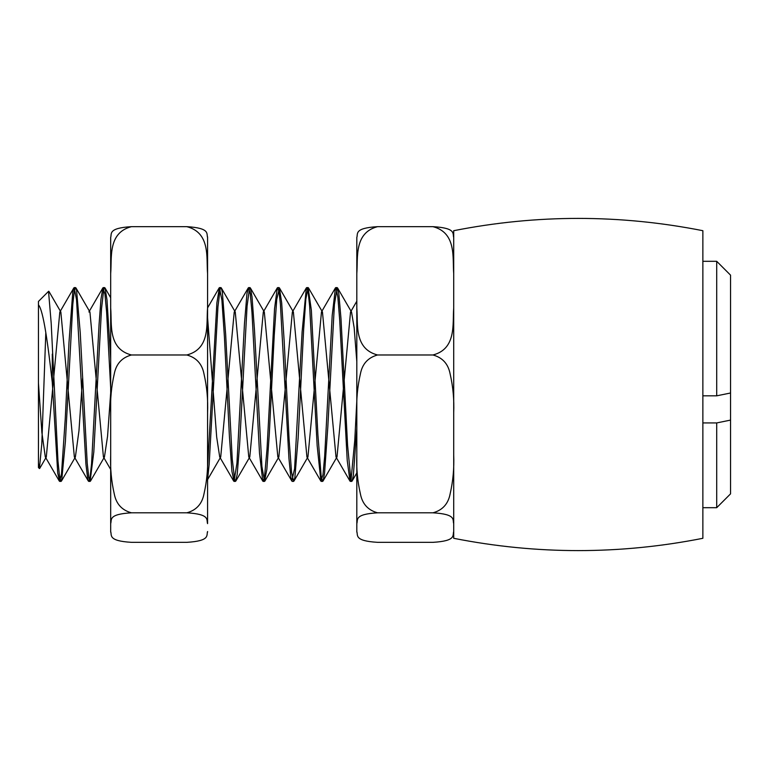 <?xml version="1.0" encoding="UTF-8"?>
<svg xmlns="http://www.w3.org/2000/svg" width="769" height="769" viewBox="0 0 769 769"><rect width="100%" height="100%" fill="white"/><g stroke="black" fill="none" stroke-linecap="round" stroke-linejoin="round"><path stroke-width="1.15" d="M453.71 273.668C452.441 257.942 456.709 232.796 432.947 226.663C456.805 228.076 452.364 233.863 453.71 237.477M453.71 412.799C454.239 399.611 453.037 386.644 450.125 373.897C448.221 363.891 442.502 357.585 432.947 354.98C456.709 348.857 452.441 323.701 453.71 307.975M453.71 523.631C452.364 520.007 456.805 514.221 432.947 512.817C442.502 510.212 448.221 503.906 450.125 493.9C453.037 481.144 454.239 468.177 453.71 454.998M356.816 523.631L356.816 454.998C356.287 468.177 357.489 481.144 360.401 493.9C362.305 503.906 368.024 510.212 377.579 512.817C353.721 514.221 358.162 520.007 356.816 523.631L356.816 531.523C358.162 535.137 353.721 540.924 377.579 542.337L432.947 542.337C456.805 540.924 452.364 535.137 453.71 531.523L453.7 532.138M356.816 245.369L356.816 314.002M356.816 237.342L356.816 237.477C358.162 233.863 353.721 228.076 377.579 226.663C353.817 232.796 358.085 257.942 356.816 273.668L356.816 237.438M356.816 307.975C358.085 323.701 353.817 348.857 377.579 354.98C368.024 357.585 362.305 363.891 360.401 373.897C357.489 386.644 356.287 399.611 356.816 412.799L356.816 273.668M356.816 356.201L356.816 361.593L354.173 327.844L351.529 312.003L350.529 312.051L337.005 457.017L336.005 456.997L322.451 311.954L321.471 311.964L307.946 456.959L306.927 457.046L293.393 312.041L292.364 312.012L278.859 456.93L277.83 456.93L264.325 312.041L263.306 312.003L249.79 456.978L248.772 456.978L235.266 312.06L234.228 312.07L220.713 457.017L219.713 456.988L216.685 437.109L207.572 317.568M377.579 512.817L432.947 512.817M377.579 354.98L432.947 354.98M356.816 454.998L356.816 412.799M377.579 226.663L432.947 226.663M356.816 303.255L356.816 301.217L350.529 312.051M352.096 481.067L353.356 475.396L356.816 428.275L356.816 472.916L352.096 481.067L351.721 481.394L350.885 479.846L347.588 445.309L340.994 318.674L338.802 293.45L337.187 287.616L334.409 304.543L327.815 427.064L324.518 473.627L323.038 481.019L322.653 481.356L321.221 476.857L317.924 435.158L311.339 310.099L308.119 287.577L305.841 299.074L303.649 329.42L298.151 437.84L294.854 477.77L293.585 481.356L291.557 472.329L289.086 439.186L284.146 340.715L281.675 302.803L279.426 287.923L276.734 299.497L274.254 335.034L269.313 433.726L266.843 469.369L264.517 481.404L261.902 466.35L254.481 330.026L252.011 296.805L250.358 287.933L249.541 288.029L247.07 306.149L239.649 444.001L237.179 474.656L235.449 481.384L234.708 480.173L232.238 459.055L225.644 334.063L222.347 292.239L221.299 287.933L220.914 287.596L220.155 288.894L217.954 306.696L209.168 464.322L207.572 479.654L220.703 457.007M110.678 392.901L107.564 436.234L104.449 456.949L103.421 456.949L89.935 312.07L88.906 311.974L102.863 287.894L104.93 293.969L106.603 311.829L110.678 387.816L110.678 455.056M82.543 378.31L78.967 430.755L75.391 456.911L74.353 456.969L60.847 312.051L59.819 312.06L46.303 456.978L45.294 456.921L41.872 432.514L38.45 383.039L38.45 304.832C43.42 310.33 47.986 344.358 52.292 382.568L57.723 473.137L59.655 481.327L61.482 473.973L65.24 418.884L68.999 342.311L72.757 292.105L74.189 287.654L76.525 299.631L85.917 464.168L87.801 479.529L88.723 481.365L90.136 476.799L91.559 463.755L99.076 324.393L100.96 299.295L102.863 287.894M110.678 461.9L110.678 469.446L103.421 456.949M207.572 308.042L207.572 322.586M207.572 466.696L216.887 302.899L219.396 287.635L221.905 300.112L224.413 336.764L229.422 436.677L231.93 471.32L234.064 481.404L236.948 463.188L244.465 323.739L246.974 293.47L248.598 287.664L250.309 294.181L251.982 312.474L259.499 453.143L262.738 481.048L263.133 481.384L264.517 477.078L267.026 449.048L274.543 308.821L277.273 287.923L277.667 287.606L279.032 291.845L280.397 303.957L288.952 458.555L290.836 477.28L291.797 480.99L294.594 468.725L302.111 331.92L306.331 287.933L306.735 287.606L308.186 292.403L309.638 306.033L317.155 445.655L320.884 481.134L322.97 474.819L324.672 456.286L332.198 315.511L335.438 287.866L335.957 287.596L337.831 296.892L339.715 320.24L347.232 460.516L349.972 481.086L350.991 480.471L354.759 440.454L356.816 400.841M110.678 245.369L110.678 315.271M110.678 359.113L106.997 299.939L105.017 287.952L104.642 287.616L103.709 289.548L101.508 308.907L93.818 451.855L90.108 481.413L88.877 477.982L87.224 463.274L80.226 332.593L76.516 289.567L75.564 287.616L74.189 291.941L72.805 304.313L65.394 441.55L61.683 480.5L61.03 481.413L59.501 476.088L57.973 461.025L51.196 323.249L48.534 291.364M45.813 332.544L41.795 443.886L39.411 468.561L38.45 463.121L38.45 301.448L48.649 291.249M39.43 468.532L38.45 467.552L38.45 383.039M453.71 384.5L453.71 538.3C536.762 554.699 619.814 554.699 702.866 538.3L702.866 230.7C619.814 214.301 536.762 214.301 453.71 230.7L453.71 384.5M207.572 273.668C206.236 257.942 210.668 232.796 186.809 226.663C210.571 228.076 206.303 233.863 207.572 237.477L207.572 523.631C206.236 520.007 210.668 514.221 186.809 512.817C196.364 510.212 202.084 503.906 203.987 493.9C206.899 481.144 208.101 468.177 207.572 454.998M131.441 226.663C107.583 232.796 112.024 257.942 110.678 273.668L110.678 237.477C111.947 233.863 107.689 228.076 131.441 226.663L186.809 226.663M131.441 354.98C121.896 357.585 116.167 363.891 114.264 373.897C111.351 386.644 110.15 399.611 110.678 412.799L110.678 307.975C112.024 323.701 107.583 348.847 131.441 354.98L186.809 354.98C210.668 348.847 206.236 323.701 207.572 307.975M110.678 454.998C110.15 468.177 111.351 481.144 114.264 493.9C116.167 503.906 121.896 510.212 131.441 512.817C107.583 514.221 112.024 520.007 110.678 523.631L110.678 412.799M110.678 523.631L110.678 531.523C112.024 535.137 107.583 540.924 131.441 542.337L186.809 542.337C210.668 540.924 206.236 535.137 207.572 531.523L207.563 532.138M207.572 412.799C208.101 399.611 206.899 386.644 203.987 373.897C202.084 363.891 196.364 357.585 186.809 354.98M207.563 236.862L207.572 237.429L207.563 236.862M110.678 273.668L110.678 307.975M186.809 512.817L131.441 512.817M52.292 382.568L52.292 354.096M716.708 261.306L716.708 395.824L730.55 392.997L730.55 275.148L716.708 261.306L702.866 261.306M702.866 395.824L716.708 395.824M716.708 507.694L730.55 493.852L730.55 420.095L716.708 422.931L716.708 507.694L702.866 507.694M716.708 422.931L702.866 422.931M730.55 392.997L730.55 420.095M356.826 532.138L356.816 531.562M336.005 456.997L349.972 481.086M321.471 311.964L335.438 287.866M306.927 457.046L320.884 481.134M292.364 312.012L306.331 287.933M277.83 456.93L291.797 480.99M263.306 312.003L277.273 287.923M248.772 456.978L262.738 481.048M234.228 312.07L248.204 288M219.713 456.988L233.68 481.067M207.572 307.888L219.146 287.923M74.353 456.969L88.32 481.038M59.819 312.06L73.786 287.991M45.294 456.921L59.261 480.99M337.187 287.606L335.803 287.606M308.119 287.606L306.735 287.606M279.051 287.606L277.667 287.606M249.983 287.606L248.598 287.606M220.914 287.606L219.53 287.606M351.721 481.394L350.328 481.394M322.653 481.394L321.269 481.394M293.585 481.394L292.201 481.394M264.517 481.394L263.133 481.394M235.449 481.394L234.064 481.394M337.562 287.952L351.52 312.012M323.038 481.019L336.976 456.997M308.484 287.904L322.432 311.964M293.979 481.029L307.946 456.949M279.426 287.923L293.412 312.031M264.892 481.077L278.878 456.949M250.358 287.933L264.325 312.012M235.823 481.048L249.79 456.978M221.299 287.933L235.285 312.051M110.678 297.728L105.017 287.952M90.482 481.086L104.469 456.969M75.968 287.942L89.954 312.051M61.433 481.096L75.42 456.969M48.87 291.307L60.876 312.022M39.68 468.465L46.323 457.017M110.688 532.138L110.678 531.562M104.642 287.606L103.257 287.606M75.564 287.606L74.189 287.606M90.108 481.394L88.723 481.394M61.03 481.394L59.655 481.394"/></g></svg>

